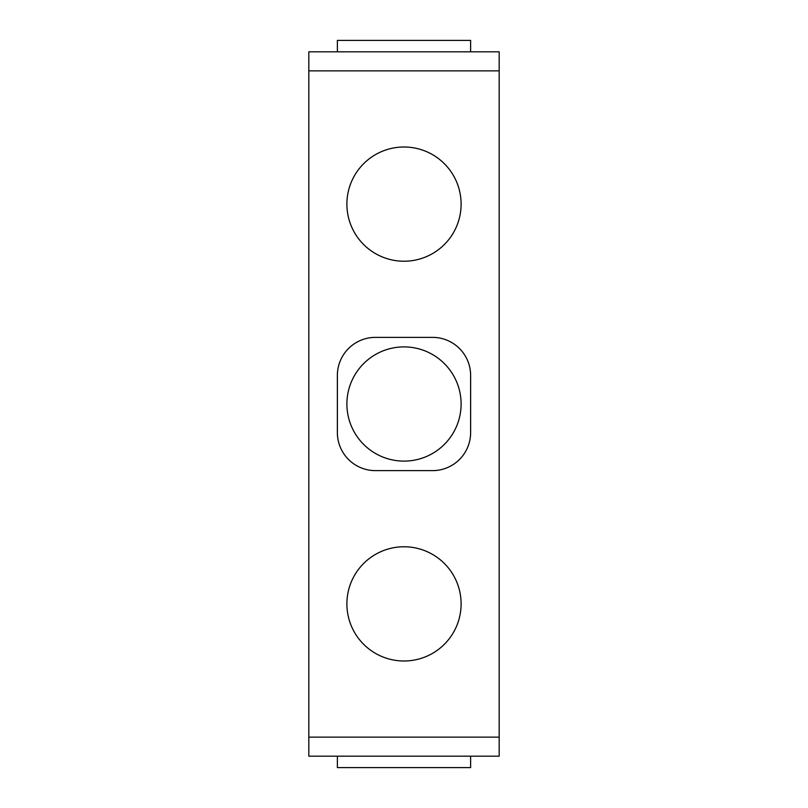 <?xml version="1.0" encoding="UTF-8"?>
<svg xmlns="http://www.w3.org/2000/svg" width="808" height="808" viewBox="0 0 808 808"><rect width="100%" height="100%" fill="white"/><g stroke="black" fill="none" stroke-linecap="round" stroke-linejoin="round"><path stroke-width="1.21" d="M404 346.895A57.105 57.105 0 0 1 461.105 404A57.105 57.105 0 0 1 404 461.105A57.105 57.105 0 0 1 346.895 404A57.105 57.105 0 0 1 404 346.895M404 261.226A57.105 57.105 0 0 1 346.895 204.111A57.105 57.105 0 0 1 404 147.006A57.105 57.105 0 0 1 461.105 204.111A57.105 57.105 0 0 1 404 261.226M404 660.995A57.105 57.105 0 0 1 346.895 603.889A57.105 57.105 0 0 1 404 546.774A57.105 57.105 0 0 1 461.105 603.889A57.105 57.105 0 0 1 404 660.995M470.63 375.447A38.077 38.077 0 0 0 432.553 337.37L375.447 337.37A38.077 38.077 0 0 0 337.37 375.447L337.37 432.553A38.077 38.077 0 0 0 375.447 470.63L432.553 470.63A38.077 38.077 0 0 0 470.63 432.553L470.63 375.447M308.818 70.862L499.182 70.862L499.182 737.138L308.818 737.138L308.818 51.823L499.182 51.823L499.182 70.862M337.37 51.823L337.37 40.4L470.63 40.4L470.63 51.823M470.63 756.177L470.63 767.6L337.37 767.6L337.37 756.177M499.182 737.138L499.182 756.177L308.818 756.177L308.818 737.138"/></g></svg>
